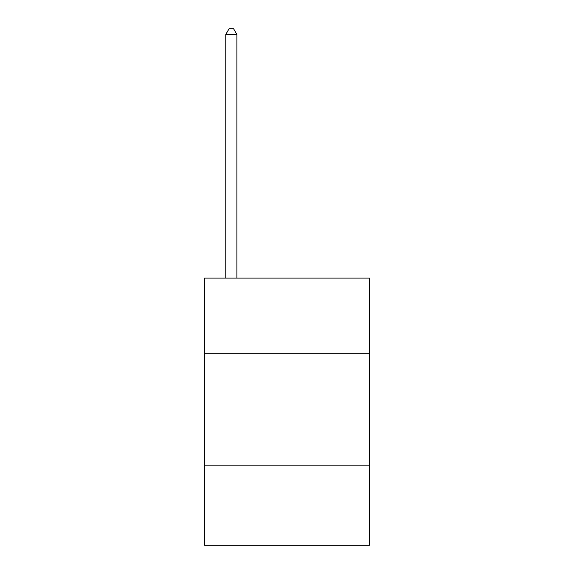 <?xml version="1.0" encoding="UTF-8"?>
<svg xmlns="http://www.w3.org/2000/svg" width="574" height="574" viewBox="0 0 574 574"><rect width="100%" height="100%" fill="white"/><g stroke="black" fill="none" stroke-linecap="round" stroke-linejoin="round"><path stroke-width="0.86" d="M369.391 353.799L369.391 278.096L204.609 278.096L204.609 353.799L369.391 353.799L369.391 545.3L204.609 545.3L204.609 353.799M369.391 465.141L204.609 465.141M236.897 278.096L236.897 34.49L225.769 34.49L225.769 278.096M225.769 34.49L229.105 28.7L233.561 28.7L236.897 34.49"/></g></svg>
